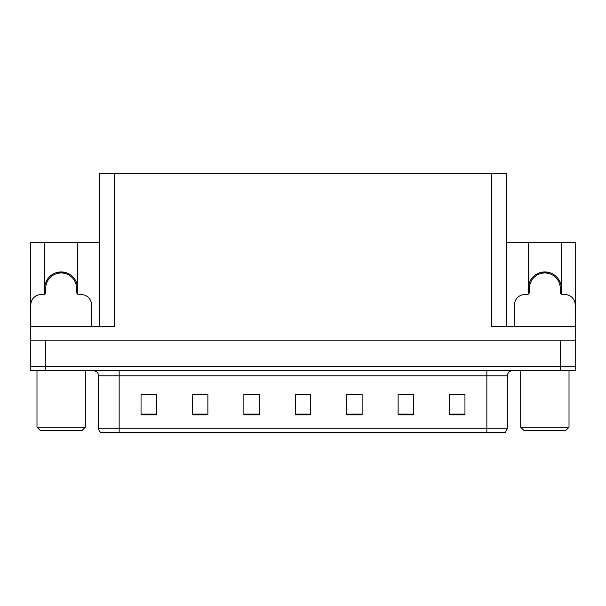 <?xml version="1.0" encoding="UTF-8"?>
<svg xmlns="http://www.w3.org/2000/svg" width="606" height="606" viewBox="0 0 606 606"><rect width="100%" height="100%" fill="white"/><g stroke="black" fill="none" stroke-linecap="round" stroke-linejoin="round"><path stroke-width="0.91" d="M561.308 288.395A16.453 16.453 0 0 0 544.855 271.942A16.453 16.453 0 0 0 528.402 288.395M44.692 288.395A16.453 16.453 0 0 1 61.145 271.942A16.453 16.453 0 0 1 77.598 288.395M99.195 326.445L99.195 173.642L491.383 173.642L491.383 326.445L575.7 326.445L575.7 340.837L30.3 340.837L30.3 366.547L45.723 366.547L30.3 366.547L30.3 370.66L45.723 370.66L45.723 366.547L560.277 366.547L45.723 366.547L45.723 340.837M44.692 294.054L44.692 242.642L30.3 242.642L30.3 326.445L114.617 326.445L114.617 173.642M30.3 326.445L30.3 340.837M45.723 370.66L575.7 370.66L575.7 366.547L560.277 366.547L575.7 366.547L575.7 340.837M561.308 294.054L561.308 242.642L575.7 242.642L575.7 326.445M491.383 173.642L506.805 173.642L506.805 326.445M506.805 242.642L528.402 242.642L528.402 294.054M77.598 294.054L77.598 242.642L99.195 242.642M44.692 242.642L77.598 242.642M561.308 242.642L528.402 242.642M507.419 428.245L505.366 432.358L486.853 432.358L486.853 428.245L507.419 428.245L507.419 375.803A5.143 5.143 0 0 1 512.562 370.66M486.853 432.358L100.634 432.358A5.143 5.143 0 0 1 98.581 428.245L98.581 375.803C98.27 372.682 96.559 370.963 93.438 370.66M464.953 414.822L464.953 394.256L449.531 394.256L449.531 414.822L464.953 414.822M413.542 414.822L413.542 394.256L398.119 394.256L398.119 414.822L413.542 414.822M362.123 414.822L362.123 394.256L346.7 394.256L346.7 414.822L362.123 414.822M156.469 414.822L156.469 394.256L141.046 394.256L141.046 414.822L156.469 414.822M207.881 414.822L207.881 394.256L192.458 394.256L192.458 414.822L207.881 414.822M259.3 414.822L259.3 394.256L243.877 394.256L243.877 414.822L259.3 414.822M310.711 414.822L310.711 394.256L295.289 394.256L295.289 414.822L310.711 414.822M477.498 432.358L128.502 432.358M413.08 394.362L406.55 394.362M398.839 394.362L413.542 394.362M455.803 394.362L463.514 394.362M256.421 394.362L249.892 394.362M192.458 394.362L207.161 394.362M199.45 394.362L192.92 394.362M142.486 394.362L150.197 394.362M356.108 394.362L349.579 394.362M299.144 394.362L306.856 394.362M259.3 394.362L243.877 394.362M362.123 394.362L346.7 394.362M57.153 273.503L56.888 272.503M91.483 326.445L91.483 304.848A10.279 10.279 0 0 0 81.196 294.569L79.144 294.569A2.568 2.568 0 0 1 76.576 292.001L76.576 288.395A15.423 15.423 0 0 0 61.145 272.973A15.423 15.423 0 0 0 45.723 288.395L45.723 292.001A2.568 2.568 0 0 1 43.155 294.569L41.094 294.569A10.279 10.279 0 0 0 30.815 304.848L30.815 326.445M44.692 292.804L45.662 292.546M65.41 272.503L65.137 273.503M76.629 292.546L77.598 292.804M540.863 273.503L540.59 272.503M575.185 326.445L575.185 304.848A10.279 10.279 0 0 0 564.906 294.569L562.845 294.569A2.568 2.568 0 0 1 560.277 292.001L560.277 288.395A15.423 15.423 0 0 0 544.855 272.973A15.423 15.423 0 0 0 529.424 288.395L529.424 292.001A2.568 2.568 0 0 1 526.856 294.569L524.804 294.569A10.279 10.279 0 0 0 514.517 304.848L514.517 326.445M528.402 292.804L529.371 292.546M549.112 272.503L548.847 273.503M560.338 292.546L561.308 292.804M40.072 430.298L36.981 427.215L85.31 427.215L82.227 430.298L40.072 430.298M523.773 430.298L520.69 427.215L569.019 427.215L565.928 430.298L523.773 430.298M560.277 340.837L560.277 370.66M486.853 370.66L486.853 375.803L98.581 375.803M507.419 375.803L486.853 375.803L486.853 428.245L119.147 428.245L119.147 432.358M98.581 428.245L119.147 428.245L119.147 370.66M310.711 414.11L295.289 414.11M259.3 414.11L243.877 414.11M207.881 414.11L192.458 414.11M156.469 414.11L141.046 414.11M362.123 414.11L346.7 414.11M413.542 414.11L398.119 414.11M464.953 414.11L449.531 414.11M65.183 273.336A15.597 15.597 0 0 0 57.115 273.336M65.319 272.829A16.112 16.112 0 0 0 56.979 272.829M548.885 273.336A15.597 15.597 0 0 0 540.817 273.336M549.021 272.829A16.112 16.112 0 0 0 540.681 272.829M85.31 370.66L85.31 427.215M36.981 370.66L36.981 427.215M569.019 370.66L569.019 427.215M520.69 370.66L520.69 427.215"/></g></svg>
